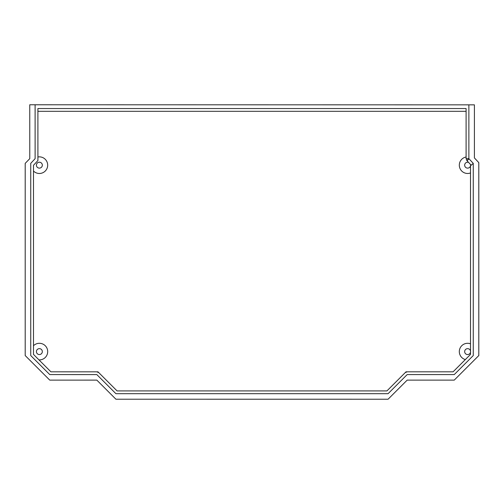 <?xml version="1.0" encoding="UTF-8"?>
<svg xmlns="http://www.w3.org/2000/svg" width="504" height="504" viewBox="0 0 504 504"><rect width="100%" height="100%" fill="white"/><g stroke="black" fill="none" stroke-linecap="round" stroke-linejoin="round"><path stroke-width="0.76" d="M406.035 371.813L453.096 371.813L470.497 354.419L470.497 352.283A2.955 2.955 0 0 0 470.497 350.923L470.497 165.847A2.955 2.955 0 0 0 470.497 164.487L466.849 160.537L466.099 158.647L466.099 108.543L37.901 108.543L37.913 160.549L33.503 165.255L33.503 354.419L50.904 371.82L96.831 371.832L98.79 372.639L117.073 390.915L386.927 390.915L406.035 371.813L406.205 372.223M468.871 104.851L29.755 104.769L29.774 158.666L25.2 163.353L25.2 355.566L49.757 380.123L96.831 380.117L115.926 399.225L388.074 399.231L407.182 380.123L454.243 380.123L478.8 355.566L478.8 162.622L474.409 157.922L474.409 104.851L468.871 104.851L468.871 158.647L473.262 163.353L473.262 355.566L454.243 374.585L407.182 374.585L388.074 393.687L115.926 393.687L96.831 374.598L49.757 374.585L30.738 355.566L30.738 163.353L35.123 158.666L35.11 104.838L35.123 158.666M35.129 111.315L35.129 108.543M50.904 374.585L96.831 374.598L50.904 374.585M49.757 374.585L96.831 374.598L115.12 392.874M96.831 371.832L97.978 371.832L117.073 390.915L98.79 372.639M407.182 371.813L405.222 372.626M97.978 371.832L97.814 372.236M470.572 351.603L470.497 350.923A2.955 2.955 0 0 0 465.948 349.171A2.955 2.955 0 0 0 465.948 354.041A2.955 2.955 0 0 0 470.497 352.283M50.904 371.82L38.991 359.9A8.303 8.303 0 0 0 42.556 343.93A8.303 8.303 0 0 0 33.503 345.725L33.503 171.051A8.303 8.303 0 0 0 47.678 165.167A8.303 8.303 0 0 0 37.895 156.996M42.33 165.167A2.955 2.955 0 0 0 37.895 162.609A2.955 2.955 0 0 0 37.895 167.725A2.955 2.955 0 0 0 42.33 165.167M42.33 351.603A2.955 2.955 0 0 0 37.895 349.045A2.955 2.955 0 0 0 37.895 354.161A2.955 2.955 0 0 0 42.33 351.603M470.497 164.487A2.955 2.955 0 0 0 470.478 164.43L471.24 165.243L473.262 163.353M468.55 162.364A2.955 2.955 0 0 0 464.789 164.317A2.955 2.955 0 0 0 466.855 168.021A2.955 2.955 0 0 0 470.497 165.847M466.099 157.002A8.303 8.303 0 0 0 459.61 167.372A8.303 8.303 0 0 0 470.497 172.96M470.497 343.81A8.303 8.303 0 0 0 459.724 349.02A8.303 8.303 0 0 0 465.324 359.585L453.096 371.813M37.901 108.543L466.099 108.543L466.099 111.315L37.901 111.315M117.073 390.915L386.927 390.915M466.099 158.647L468.871 158.647L466.843 160.537M467.025 160.732L469.048 158.842"/></g></svg>
